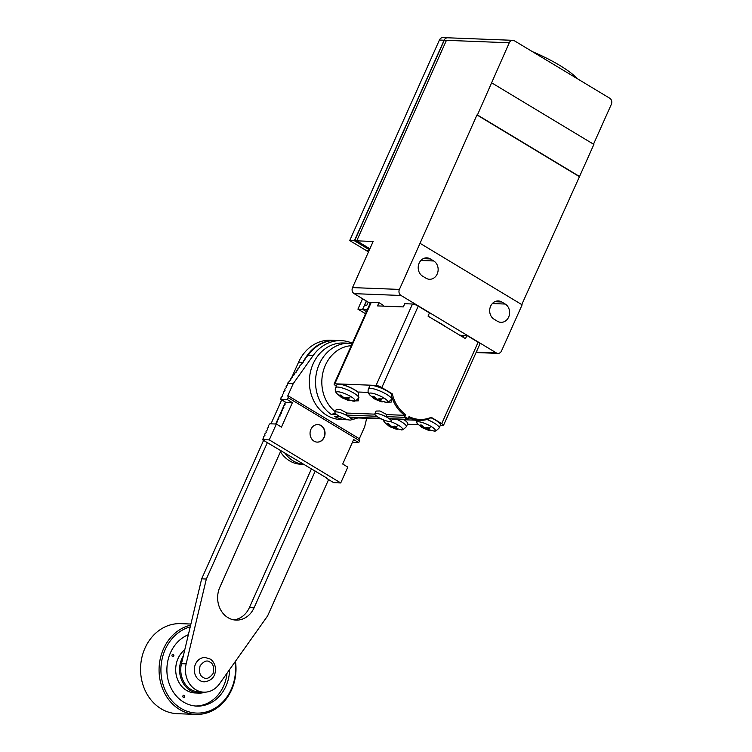 <?xml version="1.0" encoding="UTF-8"?>
<svg xmlns="http://www.w3.org/2000/svg" width="752" height="752" viewBox="0 0 752 752"><rect width="100%" height="100%" fill="white"/><g stroke="black" fill="none" stroke-linecap="round" stroke-linejoin="round"><path stroke-width="1.13" d="M491.789 82.899L593.883 144.422L579.538 176.494L477.435 114.971L509.254 42.779A4.503 3.845 -87.8 0 1 512.836 40.326A4.503 3.845 -87.8 0 1 514.453 40.815L609.75 98.239A4.503 3.845 -87.8 0 1 611.357 104.293L593.507 144.187M579.538 176.494L521.756 304.598M522.132 304.823L501.509 350.94A4.503 3.845 -87.8 0 1 497.927 353.393A4.503 3.845 -87.8 0 1 496.311 352.895L401.013 295.48A4.503 3.845 -87.8 0 1 399.406 289.417L420.039 243.3L522.132 304.823M426.017 278.212L422.615 276.163A9.682 8.272 92.2 0 1 418.488 265.118A9.682 8.272 92.2 0 1 426.854 257.861A9.682 8.272 92.2 0 1 430.332 258.923L433.735 260.972A9.682 8.272 92.2 0 1 437.861 272.017A9.682 8.272 92.2 0 1 429.495 279.274A9.682 8.272 92.2 0 1 426.017 278.212M497.486 321.283L494.083 319.233A9.682 8.272 92.2 0 1 489.956 308.188A9.682 8.272 92.2 0 1 498.322 300.932A9.682 8.272 92.2 0 1 501.8 301.984L505.203 304.043A9.682 8.272 92.2 0 1 509.33 315.088A9.682 8.272 92.2 0 1 500.964 322.335A9.682 8.272 92.2 0 1 497.486 321.283M420.039 243.3L476.965 114.953L579.068 176.476M362.567 298.732L357.914 309.147L362.605 309.326L366.468 311.657L362.652 309.326L364.447 305.321L366.741 305.406L368.207 302.135M369.89 248.752L356.739 240.828L446.434 40.326L444.667 40.561M446.547 327.28A31.086 6.89 -155.9 0 0 441.396 323.905A31.086 6.89 -155.9 0 0 435.295 320.493M370.2 303.329L354.136 293.647L401.013 295.48M362.652 309.326L367.427 309.514M356.739 240.828L373.152 241.477L352.519 287.593A4.503 3.845 92.2 0 0 354.136 293.647M476.965 114.953L477.435 114.971M366.788 305.303L364.852 305.331M366.497 301.101L364.654 305.218M356.786 240.725L354.662 240.64L369.514 249.598M446.303 40.617L444.169 40.533L354.662 240.64M369.429 249.796L354.399 240.743L444.094 40.232A4.503 3.845 -87.8 0 1 447.666 37.779A4.503 3.845 -87.8 0 1 447.703 37.788A4.503 3.845 92.2 0 0 444.141 40.232M577.179 78.612A51.803 11.477 -155.9 0 0 532.538 51.709M362.605 309.326L366.327 300.997M418.234 306.139L381.819 387.553L392.29 393.86C394.462 402.771 398.898 409.661 405.61 414.531L404.689 416.589L408.092 418.638L409.013 416.58C416.307 420.152 423.714 420.406 431.244 417.332L441.715 423.639A4.503 0.996 24.1 0 1 443.483 425.388L479.898 343.984A4.503 0.996 -155.9 0 0 478.131 342.235L466.898 335.467L465.469 338.673L428.029 316.122L429.467 312.907L418.234 306.139A4.503 0.996 -155.9 0 0 412.491 304.005L404.755 303.695L403.316 306.91L377.532 305.904L378.97 302.689L383.388 305.359L383.05 306.12M444.094 40.232L439.403 40.053L349.708 240.555L354.399 240.743M349.708 240.555L366.722 250.811L368.931 250.895M368.433 252.014A18.02 15.388 92.2 0 0 366.722 250.811M357.914 309.147L365.538 313.734M463.025 337.206L463.852 335.354L466.898 335.467M463.589 335.947A6.759 1.495 -155.9 0 0 460.337 335.213A6.759 1.495 -155.9 0 0 459.763 335.242M443.483 425.388A4.503 0.996 24.1 0 1 442.778 425.604L440.268 425.5M418.375 424.654L407.443 424.222M336.36 386.049L335.871 385.757A4.503 0.996 -155.9 0 1 334.104 384.009L370.52 302.605A4.503 0.996 -155.9 0 1 371.234 302.389L334.819 383.802L376.075 385.409L412.491 304.005M383.633 306.139A6.759 1.495 -155.9 0 0 383.125 305.961M378.97 302.689L371.234 302.389M439.403 40.053A4.503 3.845 -87.8 0 1 442.984 37.6L447.666 37.779M404.689 416.589L404.068 417.322L385.926 416.617L386.819 414.615L404.783 415.32L405.61 414.531M408.092 418.638L407.471 419.372L404.068 417.322M392.29 393.86L391.773 393.578L391.209 402.113L384.968 402.245M338.955 384.159A12.182 2.698 24.1 0 1 354.906 389.95A12.182 2.698 24.1 0 1 358.676 392.713M371.77 385.438A12.182 2.698 24.1 0 1 387.722 391.228A12.182 2.698 24.1 0 1 391.707 394.208M352.152 400.957L358.394 400.835L358.619 392.027L368.254 392.403M381.819 387.553A4.503 0.996 -155.9 0 0 376.075 385.409M334.819 383.802A4.503 0.996 -155.9 0 0 334.104 384.009M431.375 417.811A12.182 2.698 24.1 0 1 435.37 419.945A12.182 2.698 24.1 0 1 439.572 423.16M404.228 419.748A12.182 2.698 24.1 0 1 406.757 421.881M431.244 417.332L429.119 418.892L419.4 420.34A36.04 30.766 92.2 0 0 429.119 418.892M351.25 345.685A36.04 30.766 92.2 0 0 322.993 372.231A36.04 30.766 92.2 0 0 335.251 411.682M334.988 412.284A9.015 1.993 24.1 0 1 347.894 416.147A9.015 1.993 24.1 0 1 351.438 419.644A9.015 1.993 24.1 0 1 338.522 415.781A9.015 1.993 24.1 0 1 334.988 412.284L336.229 409.52L340.101 409.426L346.963 413.064L374.806 414.145M374.834 413.844A9.015 1.993 24.1 0 1 387.75 417.708A9.015 1.993 24.1 0 1 391.284 421.205A9.015 1.993 24.1 0 1 378.369 417.341A9.015 1.993 24.1 0 1 374.834 413.844L376.075 411.071L379.948 410.977L386.819 414.615M407.471 419.372L389.329 418.667L385.926 416.617M376.733 416.26L346.07 415.057L346.963 413.064M380.098 418.309L349.473 417.116L346.07 415.057M352.246 343.457A38.277 32.684 92.2 0 0 349.708 343.241A38.277 32.684 92.2 0 0 316.94 370.83A38.277 32.684 92.2 0 0 331.303 414.484L335.204 413.13M340.242 416.749L334.706 416.533A38.277 32.684 92.2 0 0 346.728 419.748A38.277 32.684 92.2 0 0 348.026 419.766M351.485 419.522A38.277 32.684 92.2 0 0 357.82 417.933M358.676 392.76A12.634 2.801 -155.9 0 0 355.047 390.166A12.634 2.801 -155.9 0 0 336.943 384.751L335.655 387.637A12.634 2.801 24.1 0 1 353.75 393.052A12.634 2.801 24.1 0 1 358.713 397.958L358.92 397.479M391.707 394.227A12.634 2.801 -155.9 0 0 387.863 391.444A12.634 2.801 -155.9 0 0 369.768 386.03L368.471 388.925A12.634 2.801 24.1 0 1 386.575 394.33A12.634 2.801 24.1 0 1 391.529 399.237L391.745 398.757M427.098 419.513A12.634 2.801 24.1 0 1 434.214 423.047A12.634 2.801 24.1 0 1 439.177 427.944L440.465 425.049A12.634 2.801 -155.9 0 0 435.511 420.152A12.634 2.801 -155.9 0 0 431.263 417.886M397.075 419.466A12.634 2.801 24.1 0 1 401.399 421.769A12.634 2.801 24.1 0 1 406.353 426.666L407.65 423.771A12.634 2.801 -155.9 0 0 404.059 419.738M336.877 414.7L331.303 414.484M349.708 343.241L343.532 342.997A38.277 32.684 92.2 0 0 310.501 371.676A38.277 32.684 92.2 0 0 326.8 415.33A38.277 32.684 92.2 0 0 340.553 419.503L346.728 419.748M340.299 396.172A10.152 2.247 24.1 0 1 336.896 393.606A10.152 2.247 24.1 0 1 339.81 392.027A10.152 2.247 24.1 0 1 350.864 396.586A10.152 2.247 24.1 0 1 353.431 401.004L353.431 401.004C354.267 401.756 356.025 400.741 358.713 397.958M335.655 387.637C334.847 389.846 335.27 391.83 336.896 393.606L341.352 397.394M373.114 397.451A10.152 2.247 24.1 0 1 369.711 394.885A10.152 2.247 24.1 0 1 372.625 393.305A10.152 2.247 24.1 0 1 383.68 397.864A10.152 2.247 24.1 0 1 386.255 402.282L386.255 402.282C387.092 403.034 388.85 402.019 391.529 399.237M368.471 388.925C367.672 391.125 368.085 393.108 369.711 394.885L374.167 398.673M420.763 426.168A10.152 2.247 24.1 0 1 417.36 423.602A10.152 2.247 24.1 0 1 420.274 422.013A10.152 2.247 24.1 0 1 431.328 426.581A10.152 2.247 24.1 0 1 433.895 430.999L433.895 430.999C434.731 431.751 436.498 430.736 439.177 427.944M415.715 420.189L417.351 423.592L421.816 427.38M390.504 421.599A10.152 2.247 24.1 0 1 398.504 425.294A10.152 2.247 24.1 0 1 401.079 429.721L401.079 429.721C401.916 430.473 403.674 429.448 406.353 426.666M387.938 424.889A10.152 2.247 24.1 0 1 384.535 422.323L384.535 422.323A10.152 2.247 24.1 0 1 385.062 420.471M348.044 397.93L348.956 398.447L346.164 399.039A22.532 19.232 92.2 0 0 350.075 400.525L348.834 400.478A22.532 19.232 -87.8 0 1 344.924 398.992L341.822 397.686L343.119 397.902A22.532 19.232 -87.8 0 1 339.81 395.035L341.051 395.082A22.532 19.232 92.2 0 0 344.36 397.949L347.151 397.366L348.044 397.93A22.56 10.631 121.1 0 0 350.864 396.586M353.431 401.004L343.138 398.438L342.978 397.883M341.822 397.686L340.938 397.112M380.869 399.209L381.772 399.726L378.98 400.318A22.532 19.232 92.2 0 0 382.9 401.803L381.649 401.756A22.532 19.232 -87.8 0 1 377.739 400.271L374.637 398.964L375.934 399.18A22.532 19.232 -87.8 0 1 372.635 396.313L373.876 396.36A22.532 19.232 92.2 0 0 377.184 399.237L379.967 398.645L380.869 399.209A22.56 10.631 121.1 0 0 383.68 397.864M386.255 402.282L375.953 399.716L375.793 399.162M374.637 398.964L373.753 398.4M428.508 427.926L429.42 428.443L426.628 429.035A22.532 19.232 92.2 0 0 430.539 430.511L429.298 430.464A22.532 19.232 -87.8 0 1 425.388 428.978L422.286 427.672L423.583 427.897A22.532 19.232 -87.8 0 1 420.274 425.021L421.515 425.077A22.532 19.232 92.2 0 0 424.824 427.944L427.615 427.352L428.508 427.926A22.56 10.631 121.1 0 0 431.328 426.581M433.895 430.999L423.602 428.424L423.442 427.869M422.286 427.672L421.402 427.108M395.693 426.647L396.605 427.164L393.813 427.747A22.532 19.232 92.2 0 0 397.723 429.232L396.483 429.185A22.532 19.232 -87.8 0 1 392.572 427.7L389.47 426.393L390.767 426.619A22.532 19.232 -87.8 0 1 387.459 423.743L388.699 423.79A22.532 19.232 92.2 0 0 392.008 426.666L394.8 426.074L395.693 426.647A22.56 10.631 121.1 0 0 398.504 425.294M401.079 429.721L390.786 427.145L390.617 426.591M389.47 426.393L388.587 425.829M343.119 397.902L343.373 397.329M344.924 398.992L345.441 397.827M346.869 397.46L346.164 399.039M377.739 400.271L378.265 399.105M379.694 398.739L378.98 400.318M375.934 399.18L376.226 398.532M425.388 428.978L425.905 427.813M427.333 427.446L426.628 429.035M423.583 427.897L423.874 427.249M392.572 427.7L393.089 426.534M394.518 426.168L393.813 427.747M390.767 426.619L391.059 425.97M366.685 418.281L364.673 426.751L359.324 438.707L287.856 395.637L293.205 383.689L313.161 355.517A40.542 34.611 -87.8 0 1 341.276 340.647A40.542 34.611 -87.8 0 1 352.34 343.241M293.205 383.689L287.339 383.464L287.537 384.892L286.089 386.265L286.277 387.703L284.829 389.075L285.027 390.514L283.579 391.877L283.767 393.315L282.32 394.687L282.508 396.125L281.06 397.498L280.844 399.321L287.292 399.575L288.129 397.686L287.856 395.637M287.339 383.464L290.817 379.751L290.883 378.463L292.584 377.25L292.65 375.972L294.352 374.75L294.417 373.471L296.119 372.249L296.185 370.98L297.895 369.758L297.952 368.48L299.663 367.258L299.728 365.98L303.197 362.267L303.263 360.988L304.964 359.766L305.03 358.488L308.123 355.32L313.161 355.517M359.324 438.707L359.597 440.757L288.129 397.686M359.597 440.757L358.76 442.637L352.387 442.392M341.276 340.647L336.238 340.449A40.542 34.611 92.2 0 0 308.123 355.32M280.844 399.321L285.948 402.395L292.396 402.649L287.292 399.575M324.187 437.335A8.789 7.501 92.2 0 0 317.889 424.56A8.789 7.501 92.2 0 0 310.914 429.336A8.789 7.501 92.2 0 0 317.212 442.12A8.789 7.501 92.2 0 0 324.187 437.335M358.76 442.637L353.647 439.563L342.705 464.031L347.809 467.105L340.731 482.944L269.263 439.873L276.351 424.034L281.455 427.117L292.396 402.649M327.186 478.281L262.232 439.6L269.263 439.873M285.948 402.395L284.914 403.373L285.102 404.811L283.664 406.183L283.852 407.622L282.404 408.994L282.592 410.432L281.145 411.795L281.342 413.233L279.894 414.606L280.082 416.044L278.635 417.407L278.823 418.855L277.385 420.218L277.573 421.656L276.125 423.028L276.257 424.034M317.09 442.11A8.789 7.501 92.2 0 0 323.952 437.326A8.789 7.501 92.2 0 0 317.776 424.56M276.351 424.034L269.902 423.79L268.511 425.566L268.699 427.004L267.251 428.367L267.439 429.806L265.992 431.187L266.189 432.616L264.742 433.989L264.93 435.427L263.482 436.799L263.679 438.228L262.232 439.6M326.894 478.563L333.7 482.671L340.731 482.944M280.43 451.792A31.537 26.922 92.2 0 0 300.847 464.247L304.099 464.369A31.537 26.922 -87.8 0 1 284.641 452.648M233.75 619.845A22.635 19.326 92.2 0 0 249.382 607.607L311.469 468.816M315.229 471.072L254.073 607.785L249.382 607.607M254.073 607.785A22.635 19.326 92.2 0 1 236.09 620.099A22.635 19.326 92.2 0 1 219.866 587.171L281.022 450.467M328.596 479.588L267.599 615.935L219.424 683.916A22.522 19.232 -87.8 0 1 203.801 692.169L199.12 691.99A22.522 19.232 -87.8 0 1 181.467 663.687L201.658 578.843L263.576 440.409M270.993 423.827L281.718 399.848M291.475 378.04L298.525 362.295A40.542 34.611 -87.8 0 1 330.73 340.233L335.42 340.421A40.542 34.611 -87.8 0 1 335.824 340.44M199.844 680.494A12.164 10.387 92.2 0 0 204.206 681.82C211.707 680.917 215.495 676.527 215.57 668.65C214.724 661.939 210.945 659.419 209.949 658.959L205.155 657.511A12.164 10.387 92.2 0 0 194.655 666.62A12.164 10.387 92.2 0 0 199.844 680.494M203.801 692.169A22.522 19.232 -87.8 0 1 186.158 663.866L206.339 579.021L267.336 442.674M275.683 424.015L285.478 402.113M304.278 360.255A40.542 34.611 -87.8 0 1 305.011 358.892M305.406 358.225A40.542 34.611 -87.8 0 1 335.42 340.421M201.658 578.843L206.339 579.021M183.291 656.017A23.65 20.191 92.2 0 0 190.341 690.524A23.65 20.191 92.2 0 0 198.838 693.1A23.65 20.191 92.2 0 0 205.193 692.169M184.785 649.728A23.65 20.191 92.2 0 0 186.477 690.374A23.65 20.191 92.2 0 0 194.965 692.949L198.838 693.1M184.635 696.897A1.128 0.959 -87.8 0 1 182.933 695.873A1.128 0.959 -87.8 0 1 184.635 696.897M173.768 655.988A1.128 0.959 -87.8 0 1 172.067 654.964A1.128 0.959 -87.8 0 1 173.768 655.988M219.8 683.38A1.128 0.959 -87.8 0 1 219.217 684.207M195.633 706.025A36.716 31.349 92.2 0 0 227.029 673.19M183.507 697.471A1.128 0.959 92.2 0 0 183.591 695.29M172.64 656.562A1.128 0.959 92.2 0 0 172.725 654.381M229.586 669.581A36.716 31.349 -87.8 0 1 196.808 706.1A36.716 31.349 -87.8 0 1 183.62 702.095A36.716 31.349 -87.8 0 1 166.991 666.845A36.716 31.349 -87.8 0 1 188.357 634.716M190.228 626.858A43.701 37.309 92.2 0 0 161.257 664.091A43.701 37.309 92.2 0 0 180.837 708.309A43.701 37.309 92.2 0 0 220.026 704.558A43.701 37.309 92.2 0 0 235.066 661.845M190.632 625.175A45.054 38.455 92.2 0 0 159.509 663.104A45.054 38.455 92.2 0 0 179.596 709.484A45.054 38.455 92.2 0 0 195.774 714.4A45.054 38.455 92.2 0 0 235.461 661.29M190.905 624.038L180.771 623.643A45.054 38.455 92.2 0 0 141.893 657.389A45.054 38.455 92.2 0 0 161.078 708.76A45.054 38.455 92.2 0 0 177.256 713.676L195.774 714.4M496.311 352.895L476.26 352.115M501.8 301.984L494.769 301.712M492.363 303.535L505.203 304.043M420.894 260.474L433.735 260.972M430.332 258.923L423.301 258.65M509.254 42.779L446.434 40.326M352.519 287.593L399.406 289.417M441.715 423.639L478.131 342.235M391.66 396.323A36.04 30.766 92.2 0 0 404.783 415.32M408.58 417.567A36.04 30.766 92.2 0 0 419.4 420.34L392.149 419.278M298.525 362.295L302.915 362.464M181.467 663.687L186.158 663.866M203.153 677.355C199.9 675.945 198.876 672.109 200.088 665.84C203.811 661.083 207.101 659.842 209.968 662.117C213.22 663.527 214.235 667.362 213.023 673.632C209.3 678.389 206.01 679.629 203.153 677.355M497.927 353.393L476.072 352.538M512.836 40.326L447.713 37.788M381.179 418.845L352.293 417.717M352.519 417.228L351.438 419.644M392.365 418.779L391.284 421.205M383.041 419.691L384.535 422.323L388.991 426.102"/></g></svg>
